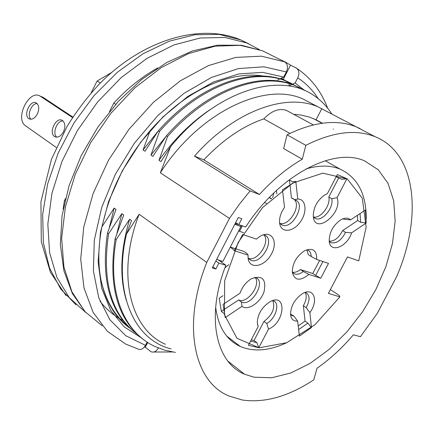 <?xml version="1.0" encoding="UTF-8"?>
<svg xmlns="http://www.w3.org/2000/svg" width="434" height="434" viewBox="0 0 434 434"><rect width="100%" height="100%" fill="white"/><g stroke="black" fill="none" stroke-linecap="round" stroke-linejoin="round"><path stroke-width="0.65" d="M100.335 82.992L97.124 81.028L91.135 92.892M111.511 72.532L97.124 81.028M241.027 226.369L223.309 260.644C223.564 261.729 221.378 261.257 216.75 259.228M235.125 223.667L237.631 224.139L237.089 223.505M240.751 225.3L241.266 225.908C241.602 226.841 239.465 226.26 234.859 224.177M242.34 225.848L239.519 231.3M272.644 197.644L273.903 192.886M224.937 267.762L228.81 264.68M266.574 203.383L264.496 202.597M141.614 337.994L124.2 326.905L110.583 310.12L101.654 288.149L98.117 261.876L100.384 232.537L108.533 201.653L122.225 170.936L140.735 142.135L163 116.876L187.716 96.511L213.463 82.004L238.852 73.916L262.619 72.348L283.7 77.051L280.028 78.842M279.691 79.004L277.765 79.943M263.861 76.145C230.177 70.292 185.036 90.5 150.164 130.656L145.113 136.764C124.905 162.142 111.191 189.49 103.965 218.817L101.876 226.911C98.138 246.29 97.851 264.046 101.013 280.169C105.608 300.295 114.571 315.643 127.894 326.216M129.912 328.207C115.298 317.764 105.663 301.755 101.013 280.169M289.196 83.659L289.049 85.861L291.898 84.489M292.147 84.375L292.69 84.109M292.722 84.098L295.136 82.932L304.57 90.413M284.644 61.84L261.398 56.176L235.77 57.413L208.304 65.648L180.343 80.805L153.381 102.364L128.947 129.327L108.473 160.265L93.142 193.456L83.762 227.004L80.729 259.06L83.995 287.959L93.115 312.35L107.339 331.261L125.724 344.119L137.491 348.795C140.524 350.33 143.187 349.186 145.498 345.356L147.175 342.101M158.475 348.03L158.383 348.019C156.294 351.551 153.804 352.771 150.907 351.686L145.287 347.173L147.723 342.453M102.229 325.782L84.993 311.639L71.946 291.881L63.944 267.132L61.639 238.391L65.393 206.985L75.196 174.501L90.635 142.683L110.909 113.269L134.882 87.825L161.215 67.644L188.47 53.599L215.253 46.15L240.306 45.337L262.575 50.838L279.16 59.138M284.623 61.829C287.726 63.95 288.301 67.313 286.342 71.919L283.7 77.051M286.771 82.704L286.592 81.277M287.183 82.813L288.105 82.059L289.261 82.655L289.212 83.399M283.028 79.796L290.574 65.149L296.525 68.176C299.178 70.438 299.585 73.666 297.751 77.865L295.136 82.932M285.474 80.702L284.704 80.306M122.827 320.384C114.033 315.838 106.422 309.458 99.999 301.25M279.176 59.1L285.04 61.883L290.574 65.149M145.287 347.173L144.386 347.059M101.876 226.911L114.185 208.087L109.368 227.47M289.261 82.655L281.232 78.256M158.236 130.976L143.063 149.99L150.164 130.656M64.867 200.926L64.416 200.589L65.42 198.604M109.504 111.565L113.806 103.07L115.721 104.263M143.063 149.99L144.972 151.233L158.361 130.797L159.5 131.502L150.961 155.122L152.898 156.376L166.417 135.804L167.573 136.526L158.98 160.325L160.943 161.6L170.627 146.632L160.33 172.792L229.472 218.405L206.763 262.407L139.135 214.271L126.484 234.1L131.535 220.629L129.63 219.251C120.495 249.935 119.399 277 126.348 300.453M114.185 208.087L116.035 209.427L107.502 232.977L108.581 233.785L121.851 213.631L123.728 214.987L115.14 238.716L116.241 239.541L129.63 219.251M108.245 203.796L107.03 207.604M206.763 262.407C181.586 325.299 194.02 381.953 228.995 396.014L242.281 400.007C264.756 403.186 288.599 396.454 313.804 379.799L316.972 368.309C329.981 359.184 342.111 348.019 353.357 334.815L360.437 336.703L377.309 313.321L396.643 276.642C422.64 216.794 416.472 153.093 375.003 136.667C355.728 128.979 332.672 131.871 305.829 145.336L302.281 159.224L283.635 148.547L287.058 134.833L305.829 145.336M269.932 196.814L269.454 197.73L271.288 198.87M56.794 137.16C51.988 133.553 56.973 120.489 62.979 120.929M37.085 103.542C31.422 103.243 26.577 115.721 30.982 119.258M72.532 117.565L40.134 96.104L42.689 97.113L72.852 117.072M37.34 114.055C39.461 109.01 39.163 105.337 36.434 103.048C30.489 99.023 22.736 115.455 29.018 118.759C32.013 120.006 34.791 118.444 37.34 114.055M63.435 131.882C60.803 136.368 57.912 137.947 54.76 136.618C48.136 133.124 56.105 116.252 62.382 120.489C65.263 122.893 65.61 126.69 63.435 131.882M40.134 96.104L40.123 96.12C29.23 89.122 14.74 118.021 25.297 125.643L56.29 147.473M235.684 222.577L238.776 224.617L245.671 226.998C279.382 174.761 333.909 146.806 364.663 160.927L378.28 169.802L388.061 183.398L393.714 200.839L395.157 221.172L392.482 243.414L385.918 266.563L375.811 289.657L362.612 311.758L346.847 331.961L329.135 349.413L310.191 363.323L290.796 372.974L271.814 377.754L254.172 377.227L244.564 374.222C215.698 362.623 205.727 316.337 225.886 265.245L218.866 263.129L215.839 260.997M212.828 266.823L215.85 268.977L212.264 267.919L238.304 217.505L241.809 218.741L238.776 224.617M218.866 263.129L215.85 268.977M218.269 259.895L225.886 265.245M166.417 135.804C207.533 88.905 260.769 70.639 294.567 85.303L299.889 87.793M304.717 90.5L295.684 85.889C261.81 71.295 208.645 89.626 167.573 136.526M158.361 130.797C199.266 84.299 252.393 66.304 286.25 81.017L291.572 83.507M296.238 86.116L287.335 81.576C253.809 66.809 200.025 85.124 159.5 131.502M281.286 78.223L288.105 82.059M331.663 113.719C326.075 105.147 318.968 98.328 310.343 93.261C275.888 72.456 214.51 92.561 170.627 146.632M312.382 103.9L303.03 99.006C264.903 81.342 199.157 112.162 160.33 172.792M142.802 338.949C117.337 318.947 108.115 285.539 115.14 238.716M116.241 239.541C106.721 290.992 123.674 332.097 154.688 346.354L164.714 350.195L175.401 352.413M136.943 333.963C110.377 314.243 100.563 280.581 107.502 232.977M108.581 233.785C101.697 280.972 111.223 314.433 137.16 334.175M171.094 348.909C133.542 339.779 112.992 291.849 126.484 234.1M139.135 214.271C116.073 273.805 130.026 329.048 165.381 344.26M289.885 133.428L263.796 118.894C242.948 126.023 222.962 139.677 203.834 159.858L259.429 194.492L250.114 190.922L194.465 156.153C233.904 111.126 285.729 92.599 317.943 106.807L359.998 128.811M203.834 159.858L194.465 156.153M322.424 123.207L316.055 119.806L309.252 117.061L300.979 115.053L293.634 114.288M321.86 108.592L316.055 119.806M360.111 128.6L356.233 126.842C336.844 119.073 313.787 121.737 287.058 134.833M250.114 190.922L239.378 204.23L229.472 218.405M288.539 111.538L286.435 110.399C279.208 107.941 271.662 110.773 263.796 118.894M302.281 159.224C287.346 167.822 273.062 179.578 259.429 194.492M64.416 200.589L63.163 209.052M157.667 67.954C142.016 76.682 127.395 88.384 113.806 103.07M269.454 197.73L271.619 198.56M259.375 49.59L246.941 43.015L224.926 37.46L200.237 38.002L173.888 44.957L147.088 58.297L121.178 77.61L97.525 102.077L77.431 130.504L61.986 161.41L51.977 193.157L47.832 224.074L49.59 252.621L56.946 277.489L69.288 297.686L85.818 312.54M121.851 213.631L116.849 233.66M210.447 109.406C191.28 122.187 174.126 139.162 158.98 160.325M167.188 134.936L150.961 155.122M322.907 261.528L315.654 275.406L312.784 273.512L319.625 260.422M312.784 273.512L300.469 269.563C297.529 271.841 294.811 272.72 292.315 272.199M306.876 249.74L308.27 254.612L311.167 256.489C311.124 253.217 309.99 251.064 307.771 250.027L306.854 249.734M292.299 272.183L294.366 273.854C297.002 274.841 299.997 274.049 303.35 271.472L308.872 274.429C299.981 281.465 294.453 280.684 292.294 272.085C292.478 263.438 296.433 256.402 304.169 250.971C312.67 247.261 316.847 250.087 316.701 259.434L311.167 256.489M300.469 269.563L303.35 271.472M251.237 339.855L254.02 340.511L256.803 342.594L250.57 341.14M272.796 300.616C275.395 307.966 272.449 314.905 263.964 321.42L254.02 340.511M263.964 321.42L266.774 323.466C275.661 318.806 280.348 303.29 273.529 300.87L272.769 300.605M360.041 213.588L360.659 222.279L357.719 220.532L357.345 215.373M357.719 220.532L342.627 230.584C338.927 237.794 334.457 241.326 329.216 241.185M329.227 241.304L331.061 242.693C336.491 243.783 341.325 240.344 345.551 232.369L351.594 232.841C347.178 247.033 330.019 253.646 329.211 241.163C329.232 232.456 333.068 225.354 340.728 219.848C344.846 217.564 348.133 217.564 350.596 219.848L344.509 219.392L342.963 218.769M342.627 230.584L345.551 232.369M295.673 181.472L292.456 181.77L289.445 179.974L287.118 181.417M292.505 198.284L293.889 199.13M294.577 199.808C301.169 206.535 288.892 226.369 279.941 223.429M279.594 222.962L282.057 225.029C292.19 230.015 306.258 203.953 295.494 200.107L291.436 197.958L290.01 185.079M289.966 184.7L289.445 179.974M276.843 194.052L276.42 190.51M234.235 250.651L232.711 248.91L230.248 247.223M263.997 234.978C270.523 241.998 257.476 261.735 248.481 258.404M243.664 232.705L238.635 231.002M248.107 255.094L234.273 250.695L242.655 234.485L256.391 239.118L259.879 236.443C271.342 229.206 278.807 241.45 271.255 254.335C264.16 267.404 248.487 269.731 248.058 257.416L248.107 255.094L246.913 253.445L244 251.465L235.315 248.682M235.152 248.633L230.318 247.082M248.085 257.829L250.711 260.145C261.002 265.272 275.698 239.226 264.751 235.239L263.313 234.832M336.155 176.812L341.905 179.313L346.918 178.737L337.044 197.665C343.234 212.942 314.867 235.646 313.277 216.425C313.277 207.712 317.064 200.573 324.627 195.012L327.372 193.672L337.337 174.539L346.918 178.737M338.721 177.929L328.793 196.993C330.914 205.325 320.466 218.975 313.44 216.973M313.321 216.821L315.437 218.486C322.234 221.953 334.044 207.626 331.771 198.75L337.044 197.665M328.793 196.993L331.771 198.75M298.207 325.961L305.075 321.144L307.874 323.113L298.63 329.618M290.52 314.254L292.386 315.751L293.954 316.147L290.509 314.064M305.151 292.429C307.001 295.896 306.404 300.317 303.361 305.699L305.075 321.144M303.361 305.699L306.187 307.652C310.06 300.323 309.974 295.299 305.921 292.587L305.33 292.375M222.93 295.733L219.197 298.185L221.345 311.352L224.237 313.717M255.138 277.418C261.398 284.742 247.065 304.397 238.64 299.97L223.933 309.632M223.581 309.865L221.345 311.352M238.521 299.916L241.483 302.026C251.47 307.077 266.46 281.595 255.816 277.662L254.709 277.315M315.654 275.406L320.759 278.21L308.872 274.429M320.759 278.21L328.5 263.411L316.701 259.434M257.443 324.176L258.181 326.52L257.281 322.782C257.677 314.189 261.821 307.239 269.709 301.923C287.031 291.811 285.393 322.397 268.51 329.097L266.774 323.466M256.803 342.594L258.8 347.71L248.384 345.334L258.181 326.52M258.8 347.71L268.51 329.097M360.659 222.279L366.231 223.027L351.594 232.841M366.231 223.027L365.357 210.061L350.596 219.848M297.713 199.022C306.469 198.918 307.527 212.92 299.715 222.778C292.125 232.879 280.18 232.874 279.545 222.436C279.312 217.445 280.972 212.421 284.52 207.371L282.485 189.767L295.831 181.455L297.713 199.022L294.42 199.776M293.954 316.147L297.648 321.117C293.46 321.334 291.089 319.104 290.53 314.428C290.818 305.807 294.892 298.831 302.758 293.498C313.869 286.852 318.827 300.86 309.871 312.578L306.187 307.652M307.874 323.113L311.471 327.567L299.379 336.122L297.648 321.117M311.471 327.567L309.871 312.578M241.971 306.35L225.219 317.585L223.087 304.38L240.002 293.167C242.248 286.917 246.002 282.138 251.259 278.845C262.239 274.771 266.503 279.046 264.056 291.67C260.465 302.639 247.874 311.113 241.971 306.35L241.364 301.972M347.466 256.917L358.761 260.883L366.133 227.139L362.303 198.175L347.26 178.862L322.798 173.161L292.722 183.083L262.494 207.642L238.163 242.498L224.666 280.727L224.449 314.726L236.948 338.27L259.158 347.813L286.733 342.703L315.051 324.637L339.876 296.878L328.37 293.379L347.466 256.917M286.158 342.941C269.069 350.851 253.814 352.045 240.393 346.511C226.429 340.131 218.188 327.003 215.671 307.142M221.476 262.141L221.817 261.105M305.861 169.016C318.914 165.088 330.355 165.137 340.185 169.162C357.724 177.468 366.41 194.166 366.253 219.246M339.876 296.878L339.231 295.456L330.361 289.57M237.355 224.4L237.55 224.025M124.916 324.052L124.629 323.992M85.292 311.965L72.38 293.525L63.89 270.778L60.337 244.516L62.04 215.752L69.06 185.703L81.163 155.708L97.845 127.157L118.336 101.372L141.663 79.509L166.727 62.496L192.398 50.946L217.586 45.185L241.277 45.234L262.575 50.838L272.172 55.644M145.498 345.356L125.779 335.71L109.851 319.717L98.762 297.827L93.386 270.897L94.303 240.208L101.697 207.419L115.298 174.43L134.356 143.225L157.721 115.688L183.935 93.386L211.401 77.464L238.543 68.556L263.921 66.809L286.342 71.919M297.751 77.865C305.965 83.274 312.789 90.218 318.22 98.697M248.736 43.785L240.805 39.939L219.197 34.405L195.023 34.72L169.227 41.187L142.954 53.794L117.457 72.19L94.042 95.621L73.937 123.006L58.205 152.98L47.626 183.994L42.657 214.483L43.389 242.959L49.59 268.141L60.738 289.022L76.096 304.901M296.536 68.181C310.842 77.832 321.214 91.173 327.665 108.207M333.252 128.996L333.296 129.272M172.488 351.979L153.788 352.017M56.105 137.111L54.76 136.618M30.217 119.204L29.018 118.759M294.518 85.276L295.706 85.889M286.201 80.99L287.379 81.592M322.055 123.256L313.153 118.498M303.03 99.006L317.943 106.807M356.233 126.842L375.003 136.667M313.321 124.911L286.435 110.399M66.044 295.587L50.447 272.33L41.295 241.705L40.932 201.75L51.434 159.354L66.972 126.603C76.465 111.272 87.25 97.08 99.321 84.022C142.894 39.434 200.703 22.834 240.805 39.939L246.941 43.015M227.872 361.131L244.564 374.222M294.366 273.854L292.885 272.861M331.061 242.693L329.818 241.917M282.057 225.029L280.548 224.069M250.711 260.145L248.953 258.946M315.437 218.486L314.14 217.689M292.386 315.751L290.883 314.693M241.483 302.026L238.64 299.97M226.749 336.095L240.393 346.511M325.223 160.737L340.185 169.162"/></g></svg>
